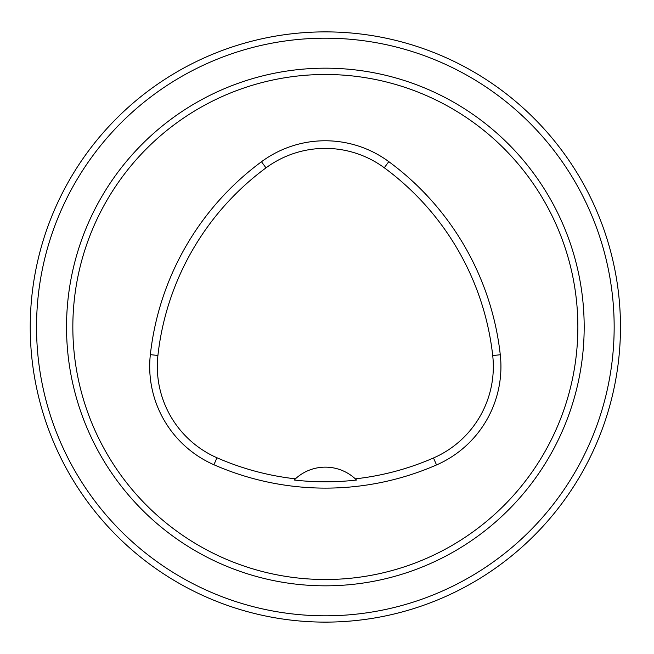 <?xml version="1.0" encoding="UTF-8"?>
<svg xmlns="http://www.w3.org/2000/svg" width="654" height="654" viewBox="0 0 654 654"><rect width="100%" height="100%" fill="white"/><g stroke="black" fill="none" stroke-linecap="round" stroke-linejoin="round"><path stroke-width="0.98" d="M72.839 327A252.518 252.518 0 0 1 451.612 108.319A252.518 252.518 0 0 1 451.612 545.681A252.518 252.518 0 0 1 72.839 327M150.346 354.64A277.762 277.762 0 0 1 261.477 161.742A107.321 107.321 0 0 1 388.795 161.636A277.762 277.762 0 0 1 500.277 354.738A107.321 107.321 0 0 1 436.529 464.945A277.762 277.762 0 0 1 213.915 464.741A107.321 107.321 0 0 1 150.346 354.64L157.916 355.474A270.151 270.151 0 0 1 265.998 167.865A99.702 99.702 0 0 1 384.282 167.776A270.151 270.151 0 0 1 492.715 355.58A99.702 99.702 0 0 1 433.488 457.972A270.151 270.151 0 0 1 355.31 478.851L356.544 480.028A271.459 271.459 0 0 1 294.186 480.011L295.412 478.834A270.151 270.151 0 0 1 216.973 457.767A99.702 99.702 0 0 1 157.916 355.474M295.412 478.834A44.186 44.186 0 0 1 355.31 478.851M614.163 327A288.815 288.815 0 0 0 180.945 76.878A288.815 288.815 0 0 0 180.945 577.122A288.815 288.815 0 0 0 614.163 327M620.474 327A295.126 295.126 0 0 0 177.79 71.417A295.126 295.126 0 0 0 177.79 582.583A295.126 295.126 0 0 0 620.474 327M265.998 167.865L261.477 161.742M384.282 167.776L388.795 161.636M492.715 355.58L500.277 354.738M433.488 457.972L436.529 464.945M216.973 457.767L213.915 464.741M66.528 327A258.829 258.829 0 0 1 454.767 102.85A258.829 258.829 0 0 1 454.767 551.15A258.829 258.829 0 0 1 66.528 327"/></g></svg>
